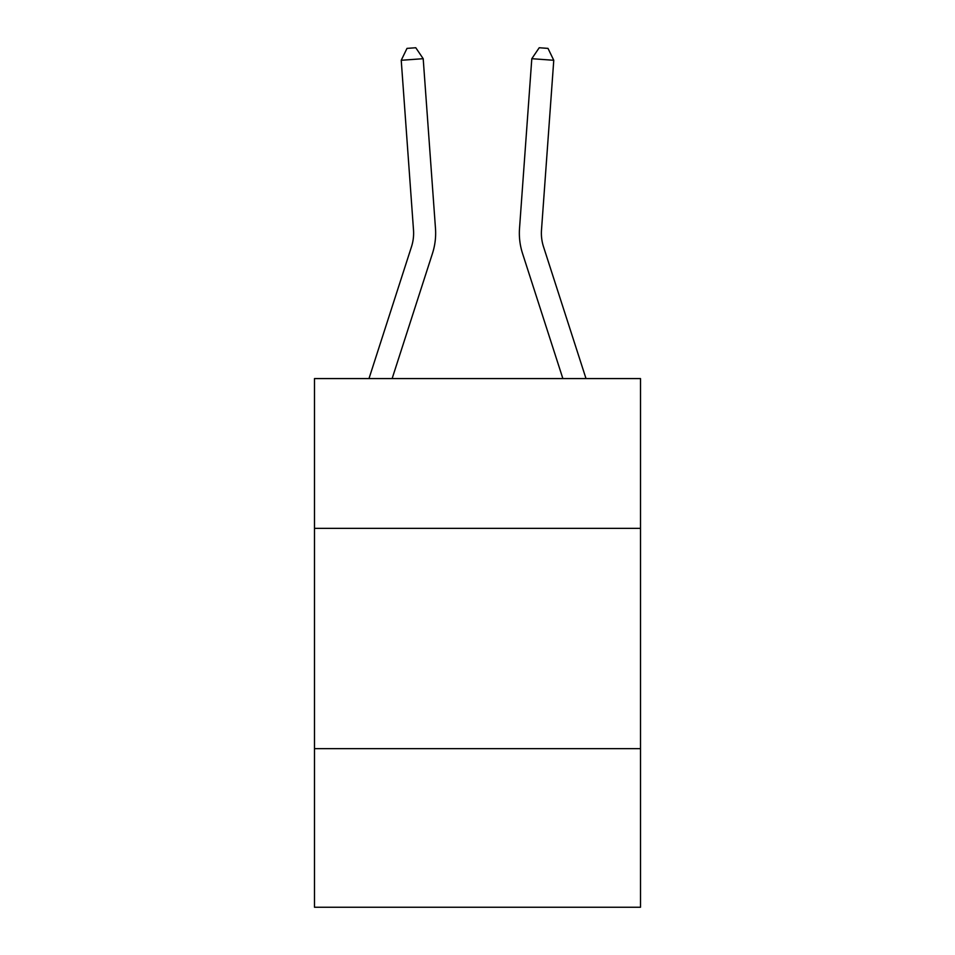 <?xml version="1.0" encoding="UTF-8"?>
<svg xmlns="http://www.w3.org/2000/svg" width="955" height="955" viewBox="0 0 955 955"><rect width="100%" height="100%" fill="white"/><g stroke="black" fill="none" stroke-linecap="round" stroke-linejoin="round"><path stroke-width="1.43" d="M640.507 528.366L640.507 378.574L314.493 378.574L314.493 528.366L640.507 528.366L640.507 907.25L314.493 907.25L314.493 528.366M640.507 748.648L314.493 748.648M435.48 228.424L423.196 58.697L435.48 228.424A66.086 66.086 0 0 1 432.46 253.469L392.135 378.574M368.988 378.574L411.498 246.712A44.061 44.061 0 0 0 413.503 230.012L401.231 60.284L406.997 48.383L415.783 47.75L423.196 58.697L401.231 60.284M411.498 246.712A44.061 44.061 0 0 0 413.503 230.012A44.061 44.061 0 0 1 411.498 246.712A44.061 44.061 0 0 0 413.503 230.012A44.061 44.061 0 0 1 411.498 246.712M586.012 378.574L543.502 246.712A44.061 44.061 105.3 0 1 541.497 230.012L553.769 60.284L531.804 58.697L519.52 228.424A66.086 66.086 -74.7 0 0 522.54 253.469L562.865 378.574M531.804 58.697L539.217 47.75L548.003 48.383L553.769 60.284"/></g></svg>

